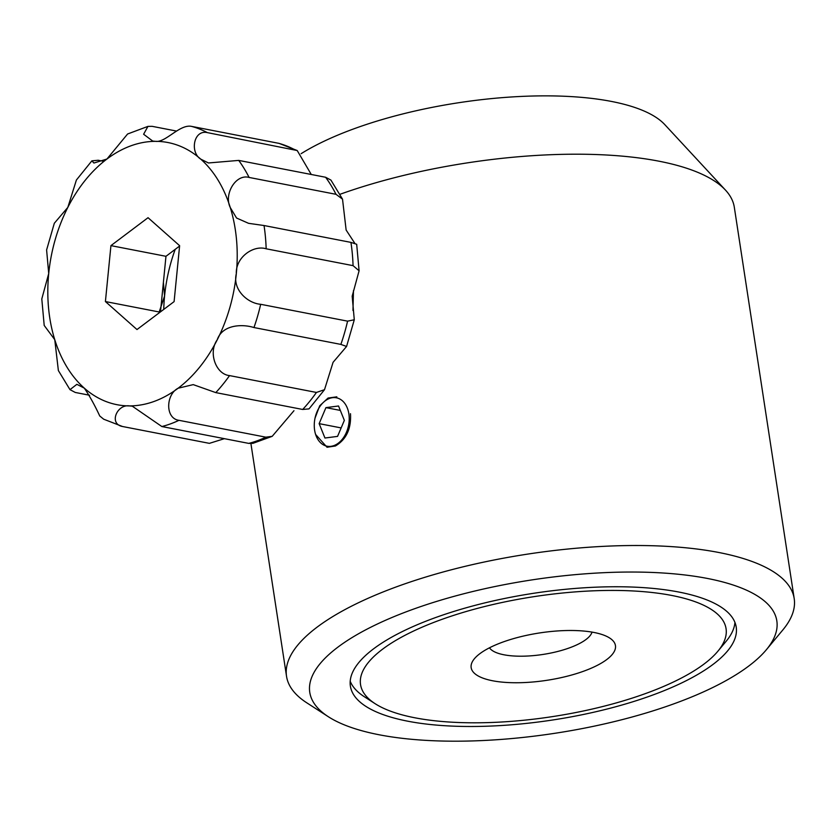 <?xml version="1.0" encoding="UTF-8"?>
<svg xmlns="http://www.w3.org/2000/svg" width="836" height="836" viewBox="0 0 836 836"><rect width="100%" height="100%" fill="white"/><g stroke="black" fill="none" stroke-linecap="round" stroke-linejoin="round"><path stroke-width="1.25" d="M766.351 649.75A236.243 77.549 171.3 0 0 663.794 573.057A236.243 77.549 171.3 0 0 376.754 624.304A236.243 77.549 171.3 0 0 328.402 716.765A236.243 77.549 171.3 0 0 709.848 688.927A236.243 77.549 171.3 0 0 766.351 649.75L782.809 629.968A256.788 84.29 171.3 0 0 794.2 598.597L734.322 207.297A256.788 84.29 171.3 0 0 725.502 190.127A256.788 84.29 171.3 0 0 339.991 194.297M353.471 290.635L352.959 310.48M315.015 418.178L319.697 405.805L328.078 398.03L336.824 396.839M350.493 413.695C351.35 428.711 346.323 439.475 335.414 445.985L327.043 447.26L315.621 434.459M794.2 598.597A256.788 84.29 171.3 0 0 630.835 545.532A256.788 84.29 171.3 0 0 359.334 602.317A256.788 84.29 171.3 0 0 286.529 676.282A256.788 84.29 171.3 0 0 306.781 702.815L328.402 716.765M725.502 190.127L664.766 124.595A205.437 67.434 171.3 0 0 519.94 96.495A205.437 67.434 171.3 0 0 323.919 141.305A205.437 67.434 171.3 0 0 301.096 153.688M405.721 629.926A195.164 64.058 171.3 0 0 350.388 686.137A195.164 64.058 171.3 0 0 474.545 726.474A195.164 64.058 171.3 0 0 680.88 683.315A195.164 64.058 171.3 0 0 736.213 627.094A195.164 64.058 171.3 0 0 612.057 586.767A195.164 64.058 171.3 0 0 405.721 629.926M579.003 672.802A72.983 23.962 -8.7 0 1 497.922 681.633A72.983 23.962 -8.7 0 1 474.399 658.737A72.983 23.962 -8.7 0 1 507.598 640.439A72.983 23.962 -8.7 0 1 609.695 638.035A72.983 23.962 -8.7 0 1 579.003 672.802M489.488 647.806A52.438 17.211 171.3 0 0 566.014 649.06A52.438 17.211 171.3 0 0 592.013 632.11M633.74 697.611A184.892 60.694 171.3 0 0 717.863 651.244A184.892 60.694 171.3 0 0 658.266 593.257A184.892 60.694 171.3 0 0 452.861 615.63A184.892 60.694 171.3 0 0 375.124 703.693A184.892 60.694 171.3 0 0 633.74 697.611M734.928 622.392A195.164 64.058 -8.7 0 1 726.087 641.358L717.863 651.244M375.124 703.693L364.308 696.712A195.164 64.058 -8.7 0 1 350.211 681.256M89.619 395.25L75.282 392.46L69.984 389.649L76.87 384.33L84.3 388.134C89.598 395.919 94.74 405.199 99.745 415.983L103.685 419.202L122.495 426.496C108.523 423.946 117.04 403.955 129.455 405.899L132.297 406.181L161.85 426.538L248.752 443.393L252.942 443.341L272.181 436.34L265.858 437.176L178.967 420.32C165.068 418.533 165.779 394.55 178.099 388.228L193.231 384.623L215.782 392.606L302.684 409.462L309.017 408.888L324.504 389.691L316.436 392.45L229.545 375.594C215.97 374.392 207.976 352.677 217.214 339.844C222.136 324.859 241.698 323.678 253.966 327.545L340.858 344.401L346.574 346.47L333.073 362.322L324.504 389.691M359.093 270.791L352.175 296.195L354.286 319.77L347.577 321.149L260.686 304.294C247.623 303.332 232.324 289.559 236.316 273.717C235.501 257.436 253.36 244.76 266.161 248.794L353.064 265.649L359.093 270.791L356.69 244.279L350.932 242.388L264.04 225.532L248.574 223.327L236.567 218.029L230.276 207.568C223.64 194.286 235.752 173.648 249.107 177.441L336.009 194.307L342.52 199.156L330.91 180.074L325.612 177.263L238.72 160.407L208.436 162.968L200.734 159.122C189.73 152.33 193.576 129.413 207.38 132.621L297.208 150.532L279.12 143.395L191.496 126.372C179.73 123.947 165.612 142.831 155.58 141.347L152.727 141.075L143.625 134.241L147.951 126.382L127.594 134L106.935 159.028L93.904 163.03L91.876 160.846L76.389 180.033L67.82 207.401L54.319 223.254L46.607 249.954L48.718 273.529L41.8 298.933L44.203 325.444L54.758 339.677L58.374 370.567L69.984 389.649M159.185 311.985L164.577 296.007L163.396 282.369M91.876 160.846L98.209 160.261L103.33 161.254M297.208 150.532L311.264 174.484M342.52 199.156L346.135 230.046L354.694 243.119M293.959 410.706L272.181 436.34M147.951 126.382L152.142 126.33L176.511 131.064M224.382 438.67L209.397 443.352L122.495 426.496M105.409 301.556L136.989 329.551L174.097 301.618L179.625 245.7L148.045 217.694L110.937 245.627L105.409 301.556L160.094 312.162M179.583 246.056L165.967 256.307L160.481 311.87M165.967 256.307L110.937 245.627M330.962 446.32A24.652 17.159 -79 0 0 349.208 419.745A24.652 17.159 -79 0 0 332.529 397.696A24.652 17.159 -79 0 0 316.583 412.869A24.652 17.159 -79 0 0 314.263 424.813A24.652 17.159 -79 0 0 330.962 446.32M319.143 423.643L324.953 438.022L337.556 436.392L344.348 420.372L338.538 405.993L325.935 407.623L319.143 423.643L341.151 427.917M340.325 410.424L325.935 407.623M175.226 249.337A133.53 92.921 -79 0 0 164.577 296.007A133.53 92.921 -79 0 0 163.741 309.425M294.272 149.477A154.075 107.217 -79 0 0 278.398 143.228M336.009 194.307A154.075 107.217 -79 0 0 325.612 177.263M353.064 265.649A154.075 107.217 -79 0 0 350.932 242.388M340.858 344.401A154.075 107.217 -79 0 0 347.577 321.149M302.684 409.462A154.075 107.217 -79 0 0 316.436 392.45M178.099 388.228A133.53 92.921 -79 0 0 217.214 339.844A133.53 92.921 -79 0 0 236.316 273.717A133.53 92.921 -79 0 0 230.276 207.568A133.53 92.921 -79 0 0 200.734 159.122A133.53 92.921 -79 0 0 155.58 141.347A133.53 92.921 -79 0 0 106.935 159.028A133.53 92.921 -79 0 0 67.82 207.401A133.53 92.921 -79 0 0 48.718 273.529A133.53 92.921 -79 0 0 54.758 339.677A133.53 92.921 -79 0 0 84.3 388.134A133.53 92.921 -79 0 0 129.455 405.899A133.53 92.921 -79 0 0 178.099 388.228M215.782 392.606A154.075 107.217 -79 0 0 229.545 375.594M253.966 327.545A154.075 107.217 -79 0 0 260.686 304.294M266.161 248.794A154.075 107.217 -79 0 0 264.04 225.532M249.107 177.441A154.075 107.217 -79 0 0 238.72 160.407M207.38 132.621A154.075 107.217 -79 0 0 191.496 126.372M248.752 443.393A154.075 107.217 -79 0 0 265.858 437.176M161.85 426.538A154.075 107.217 -79 0 0 178.967 420.32M250.925 443.592L286.529 676.282M346.574 346.47L354.286 319.77"/></g></svg>

